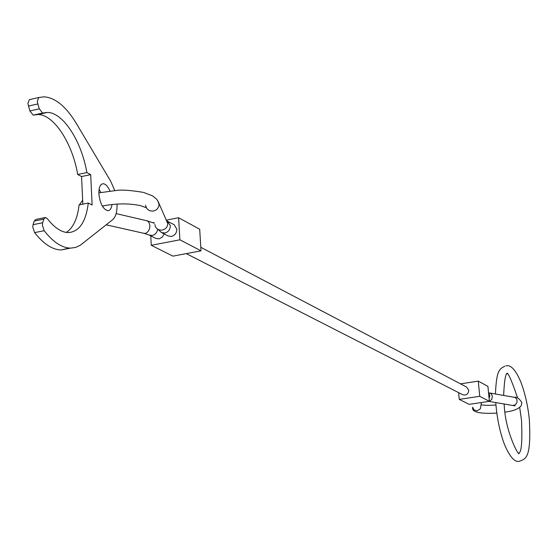 <?xml version="1.0" encoding="UTF-8"?>
<svg xmlns="http://www.w3.org/2000/svg" width="558" height="558" viewBox="0 0 558 558"><rect width="100%" height="100%" fill="white"/><g stroke="black" fill="none" stroke-linecap="round" stroke-linejoin="round"><path stroke-width="0.84" d="M156.226 227.936L161.576 232.567L168.139 235.999L171.459 236.459C174.919 235.413 176.712 233 176.844 229.212L174.145 224.693L166.5 220.745M143.831 233.307L149.153 235.037L155.842 238.426L159.072 238.845L162.232 237.157L164.178 233.928M200.803 247.299L466.676 387.085L468.762 390.272C468.315 394.136 466.3 395.622 462.715 394.729L186.26 253.618M489.373 401.335L469.187 404.362L459.262 399.395L479.727 396.306L489.373 401.335L487.922 386.38L478.276 381.121L479.727 396.306M460.545 383.855L478.276 381.121M459.262 399.395L458.634 392.644M201.019 250.835L172.931 256.136L151.267 245.297L179.892 239.807L201.019 250.835L199.694 229.226L178.595 217.725L179.892 239.807M153.15 222.719L153.966 222.558M166.528 220.089L178.595 217.725M151.267 245.297L150.751 235.846M31.457 99.164L29.33 99.652L27.907 103.307L29.874 110.965L33.208 115.143L38.084 114.523C53.966 114.599 72.442 143.329 77.708 174.494L81.559 176.544L82.835 204.158M81.559 176.544L90.689 174.64L86.86 172.575C81.587 141.355 63.214 112.535 47.451 112.43L42.61 113.037L39.304 108.845L37.818 103.941L37.337 101.172L38.739 97.511L44.319 96.834C55.514 97.852 66.151 106.676 76.237 123.297L110.749 181.336L114.739 190.522M117.061 204.061C117.215 211.747 115.75 216.957 112.66 219.692L80.296 245.241L75.595 247.445L70.489 248.136C61.847 247.878 53.073 242.067 44.187 230.712L42.38 225.209L42.652 222.754L33.068 224.679L32.782 227.134L34.596 232.616C43.538 243.937 52.368 249.719 61.08 249.97L69.22 248.073M112.025 204.472C111.454 208.518 110.038 210.603 107.778 210.715C103 209.222 100.028 203.558 98.864 193.717C98.766 187.397 100.224 184.07 103.244 183.742C105.72 184.007 107.959 186.414 109.947 190.962M102.916 207.039L103.07 205.874M100.789 192.426L99.08 189.26M86.86 172.575L77.708 174.494M90.689 174.64L92.119 205.009L88.29 203.049L79.097 204.919C77.471 218.722 73.196 227.894 66.276 232.421M88.29 203.049C85.897 222.014 79.215 231.863 68.236 232.588C61.366 232.351 54.412 227.734 47.381 218.736L45.484 217.487L43.81 219.113L42.652 222.754M44.933 217.599L35.928 219.413L34.233 221.045L33.068 224.679M102.302 206.048C116.183 203.321 128.94 203.196 140.581 205.672L145.973 207.639L145.673 205.267C146.294 209.124 148.637 211.07 152.711 211.112C156.652 210.415 158.765 208.155 159.044 204.333L157.712 200.692M154.88 224.49C155.473 228.215 157.74 230.105 161.674 230.147C165.482 229.477 167.519 227.287 167.784 223.584L165.886 219.392M161.576 232.567L164.917 233.028C168.397 231.975 170.211 229.547 170.343 225.732L167.63 221.184L167.784 223.584L158.235 201.682L156.721 199.283L152.564 195.865L143.72 192.482M106.187 224.825L144.271 233.411L145.784 233.244C148.449 231.912 149.816 229.324 149.879 225.474L148.888 222.217L147.033 220.787L116.127 213.609M149.153 235.037L152.39 235.455L154.475 234.618L156.568 232.546L157.691 229.77M480.787 406.245L480.34 408.798L477.097 410.876L474.084 409.935L472.612 407.187M489.854 393.02L515.271 397.47L516.938 399.465L517.015 402.367L515.313 404.878L513.046 405.373M488.536 392.748L491.27 393.809L492.4 396.354L491.696 399.507L489.366 401.286M488.571 393.055L489.819 395.615L489.094 398.475M37.818 103.941L28.388 106.076M44.187 230.712L34.596 232.616M43.81 219.113L34.233 221.045M38.739 97.511L29.33 99.652M39.304 108.845L29.874 110.965M42.84 113.023L33.606 115.088M481.428 402.527L480.78 406.287M481.031 404.808C484.232 405.415 489.206 405.478 495.95 405.003M504.983 412.118C513.262 411.12 518.675 408.965 521.228 405.659L521.828 402.527C519.345 398.607 516.945 396.85 514.629 397.247M488.934 401.397L514.999 405.854L514.371 405.324M472.668 407.647C471.782 412.181 479.838 414.001 496.836 413.101M154.287 223.228L147.11 220.815M78.783 206.934L78.936 206.237M79.396 204.856L82.654 200.203M98.836 192.866L116.803 190.397C121.902 189.643 130.712 190.299 143.218 192.357M103.244 183.742L101.988 184.001M70.489 248.136L61.08 249.97M42.61 113.037L33.208 115.143M47.451 112.43L38.084 114.523M506.064 365.902C510.751 364.52 515.676 369.891 520.837 382.014C525.036 393.118 527.868 405.596 529.333 419.463C531.335 457.86 526.055 458.788 519.589 461.18C515.013 462.77 509.984 457.239 504.523 444.58C500.352 433.454 497.562 420.969 496.146 407.131M518.542 453.208L519.059 453.145C519.714 458.083 505.708 433.154 504.299 406.28L504.083 403.894M503.637 395.371C504.355 379.719 505.708 372.353 507.71 373.26L506.852 373.902M518.905 453.068C521.549 452.175 522.414 441.245 521.514 420.279L519.693 407.445M504.969 366.09C499.884 368.998 496.508 368.964 495.448 393.976M495.762 402.527L496.139 407.054M517.65 398.021C511.323 379.524 507.71 371.502 506.817 373.958"/></g></svg>
